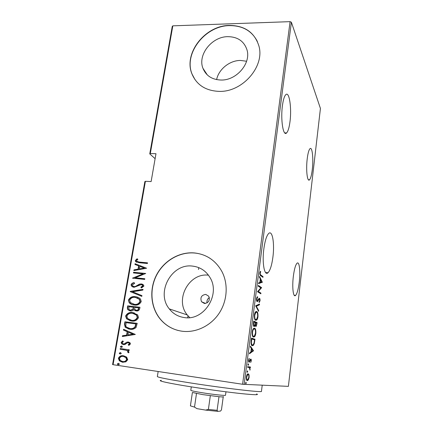 <?xml version="1.0" encoding="UTF-8"?>
<svg xmlns="http://www.w3.org/2000/svg" width="433" height="433" viewBox="0 0 433 433"><rect width="100%" height="100%" fill="white"/><g stroke="black" fill="none" stroke-linecap="round" stroke-linejoin="round"><path stroke-width="0.65" d="M263.87 248.71C261.905 262.88 264.466 276.611 268.043 272.714C270.192 270.371 271.81 265.202 272.893 257.207C274.733 243.682 272.427 229.69 268.682 233.484C266.604 235.666 265.001 240.737 263.87 248.71M282.435 105.598C280.46 119.714 283.247 136.86 286.592 132.936C288.069 131.378 289.195 127.654 289.975 121.77C291.837 108.374 289.325 90.93 285.785 94.67C284.351 96.137 283.236 99.779 282.435 105.598M307.224 158.765C305.828 169.828 307.284 182.412 309.514 179.825C310.678 178.531 311.598 175.121 312.274 169.601C313.6 158.954 312.285 146.23 309.968 148.703C308.832 149.921 307.917 153.277 307.224 158.765M293.336 276.449C291.961 287.447 293.282 297.931 295.582 295.42C297.146 293.601 298.375 289.141 299.268 282.04C300.572 271.421 299.371 260.823 296.995 263.259C295.474 264.947 294.251 269.348 293.336 276.449M204.414 303.484C208.706 302.824 210.146 300.405 208.722 296.215L205.762 294.391C201.426 295.095 200.014 297.547 201.534 301.747L204.414 303.484M184.463 317.589C204.035 320.94 220.798 294.408 209.967 277.499C205.875 270.766 200.024 266.961 192.414 266.089C171.636 263.183 155.615 292.524 169.298 308.897C173.184 313.833 178.239 316.734 184.463 317.589M221.122 80.04C236.537 80.5 251.275 63.234 246.962 49.779C244.033 41.173 237.652 36.8 227.818 36.659C211.829 36.605 197.459 54.861 202.953 68.306C206.054 75.813 212.11 79.721 221.122 80.04M246.599 61.248L240.407 60.436C229.604 60.441 218.66 69.296 216.614 79.618M219.239 91.385C242.442 92.234 264.991 66.395 258.902 45.941C254.534 32.399 244.705 25.558 229.42 25.417C204.896 25.504 183.191 53.638 192.019 74.07C196.777 85.074 205.848 90.843 219.239 91.385M257.359 41.476C251.86 30.84 242.577 25.552 229.522 25.617C205.009 25.699 183.316 53.822 192.138 74.243L195.11 79.802M182.212 331.245C195.954 333.009 210.828 325.854 219.141 313.265C227.449 300.664 228.424 283.88 221.864 271.431C215.623 260.412 206.433 254.241 194.298 252.926C179.327 251.67 163.95 260.715 156.546 274.912C149.141 289.098 150.451 307.208 160.167 319.034C165.936 325.892 173.281 329.962 182.212 331.245M209.994 258.306C205.231 255.27 200.046 253.505 194.433 253.007C179.468 251.752 164.096 260.79 156.697 274.977C149.298 289.157 150.608 307.257 160.318 319.078C165.038 324.734 170.948 328.523 178.06 330.449M113.078 364.689L112.569 364.581L144.86 181.6L145.412 181.297L113.078 364.689L242.594 384.266L290.094 21.65L291.393 22.235L320.431 108.45L288.389 386.366L242.594 384.266M249.035 374.778L249.148 377.305L248.39 379.757L247.319 380.591C246.588 380.699 246.269 379.525 246.361 377.062C246.669 375.379 247.07 374.372 247.568 374.031L248.201 373.782L249.035 374.778L248.412 374.686M247.768 366.61L250.431 367.011L250.339 367.758L249.949 367.698L249.982 370.177L249.473 367.79L247.671 367.368L247.768 366.61L250.431 367.011M251.27 360.873L250.685 362.486L250.956 360.786L250.539 359.893L249.089 362.205C248.683 362.226 248.504 361.544 248.558 360.153L249.164 358.367L248.894 360.196L249.365 361.376L250.804 359.076C251.162 359.049 251.319 359.644 251.27 360.873L250.951 360.824M251.129 340.776L251.476 338.108L254.983 339.255L254.295 343.596L253.348 345.382L252.298 345.675C251.319 345.756 250.929 344.127 251.129 340.776M253.684 321.129L257.126 322.628L256.239 326.309L255.751 326.422L255.14 325.188L254.561 326.368L254.036 326.493C253.494 326.395 253.278 325.362 253.386 323.402L253.684 321.129M255.676 305.795L259.513 304.058L259.416 304.832L256.325 306.239L258.68 310.575L258.577 311.349L255.676 305.795M258.23 286.143L258.322 285.428L261.629 287.658L258.317 291.441L260.926 293.103L260.834 293.807L257.511 291.707L260.845 287.891L258.23 286.143M260.893 275.031L263.042 276.655L262.955 277.347L260.769 275.713C260.173 275.718 259.87 274.793 259.854 272.92L260.498 271.237L260.693 271.859L260.19 273.239C260.249 274.446 260.482 275.042 260.893 275.031L260.119 274.96L262.284 276.579L263.042 276.655M291.393 22.235L244.136 384.466M262.328 282.229L258.555 283.637L258.658 282.857L259.876 282.462L260.325 279.014L259.405 277.104L259.508 276.33L262.328 282.229L261.543 282.332L262.306 282.408M256.509 298.667L257.581 296.6L257.662 297.406L256.856 298.884L257.224 300.843L258.95 298.494L259.519 298.337C259.919 298.472 260.092 299.273 260.033 300.751L259.199 302.548L259.086 301.763L259.708 300.464L259.437 299.057L259.123 299.116L257.7 301.433L257.126 301.557C256.65 301.384 256.439 300.415 256.509 298.667M256.742 311.565C257.657 311.782 258.068 313.492 257.981 316.696C257.657 318.558 257.224 319.673 256.677 320.041L255.638 320.252C254.701 320.09 254.279 318.358 254.377 315.056C254.701 313.221 255.134 312.128 255.676 311.765L256.742 311.565L256.125 311.495M254.582 328.246C255.519 328.371 255.941 330.038 255.849 333.248C255.502 335.212 255.042 336.387 254.463 336.782L253.462 337.036C252.509 336.971 252.082 335.283 252.179 331.976C252.526 330.038 252.991 328.88 253.565 328.495L254.139 328.192M253.505 350.757L249.435 353.793L249.543 352.971L250.859 352.051L251.329 348.43L250.328 346.93L250.436 346.113L253.505 350.757L252.807 350.665L251.643 348.906L251.275 351.758L252.818 350.676M248.396 363.817L248.607 364.624L248.201 365.328L247.995 364.521L248.396 363.817M247.487 370.816L247.698 371.611L247.292 372.331L247.081 371.536L247.487 370.816M246.004 382.236L246.22 383.021L245.809 383.768L245.592 382.989L246.004 382.236M149.753 153.888L172.247 26.456L172.821 25.845L150.311 153.526L149.753 153.888L155.117 158.678M126.642 357.095L127.74 359.699L125.835 361.853L122.458 362.232L119.384 360.862L118.366 358.318C119.492 356.132 121.229 355.282 123.578 355.774L126.642 357.095M120.239 348.533L129.272 349.815L129.148 350.53L127.816 350.34L129.034 352.17L128.601 352.83L127.703 352.283L127.941 351.883L127.524 350.968L126.219 350.265L120.114 349.247L120.239 348.533L129.272 349.815M130.441 343.943L128.877 345.377L128.184 344.771L129.332 343.77L129.099 343.136L128.265 342.747L127.405 342.839L124.866 344.522L123.421 344.619L121.646 343.829L121.137 342.465L122.658 340.885L123.405 341.485L122.247 342.6L122.571 343.472L123.502 343.905L124.395 343.813L126.901 342.119L128.341 342.027L130.024 342.774L130.441 343.943M124.477 324.29L124.915 321.789L137.218 323.343L136.049 327.516C134.17 329.145 132.065 329.708 129.738 329.204L125.218 327.288L124.477 324.29L124.818 324.371L125.256 321.871L124.915 321.789M127.703 305.833L139.956 307.273L139.697 308.794C139.128 310.531 137.97 311.235 136.222 310.91L133.759 309.703C132.801 310.748 131.664 311.154 130.355 310.916L127.827 309.747L127.329 307.971L127.703 305.833L139.946 307.338M130.225 291.425L143.014 289.325L142.885 290.078L132.547 291.766L141.943 295.625L141.813 296.378L130.192 291.598L142.982 289.504M133.456 272.942L133.575 272.27L145.715 273.467L135.22 277.759L144.822 278.733L144.703 279.415L132.541 278.175L142.993 273.889L133.456 272.942M139.458 262.073L147.534 262.826L147.415 263.497L139.22 262.734L135.556 261.581L135.312 260.531L137.023 258.793L137.883 259.286L136.801 260.201L136.682 261.261L139.778 262.225L147.512 262.945M172.821 25.845L290.094 21.65M145.412 181.297L151.128 181.573L155.983 153.715L150.311 153.526M146.614 268.222L133.867 270.587L133.997 269.851L138.057 269.153L138.625 265.878L134.944 264.439L135.069 263.708L146.614 268.222M131.075 284.741C131.702 283.463 132.725 282.771 134.138 282.652L134.636 283.382L132.314 284.882L132.617 285.921L134.106 286.635L135.345 286.478L139.41 284.167L141.347 283.924L143.556 284.952L143.88 286.116L141.456 287.94L140.817 287.22L142.641 285.894L142.457 285.179L141.282 284.611L133.97 287.312L131.464 286.094L131.075 284.741L131.405 284.86C131.978 283.642 132.926 282.965 134.257 282.825M135.453 296.719C137.418 296.876 139.096 297.655 140.487 299.046L141.255 301.541C139.68 304.459 137.288 305.606 134.084 304.994C132.179 304.837 130.555 304.085 129.207 302.754L128.385 300.134C129.949 297.287 132.303 296.15 135.453 296.719L137.721 297.238M132.709 312.615L137.629 314.861L138.528 317.546C136.942 320.485 134.539 321.632 131.323 320.988L126.555 318.818L125.602 316.02C127.178 313.151 129.548 312.014 132.709 312.615L134.403 312.967M135.323 334.449L122.344 336.506L122.474 335.737L126.609 335.137L127.205 331.71L123.47 330.065L123.6 329.302L135.323 334.449M121.57 345.994L122.474 346.849L121.321 347.412L120.634 347.104L120.423 346.562L121.57 345.994M120.423 352.57L121.327 353.436L120.174 353.999L119.497 353.696L119.275 353.139L120.423 352.57M118.55 363.303L119.454 364.175L118.301 364.743L117.646 364.456L117.397 363.866L118.55 363.303M209.323 297.628C207.429 298.873 206.665 300.637 207.034 302.916M209.372 297.839L209.025 297.807M208.462 275.188C189.048 272.53 174.396 299.739 187.278 314.948L189.73 317.611M136.525 262.268L135.312 260.531M135.632 260.682L137.321 258.961M137.391 261.749L139.778 262.225M134.23 270.522L133.997 269.851M134.322 269.992L138.057 269.153M138.376 269.294L138.944 266.024L138.625 265.878M135.269 264.563L135.394 263.854L135.069 263.708M135.394 263.854L146.608 268.238M139.356 268.925L144.562 268.222L139.805 266.338L139.356 268.925L144.249 268.081M133.797 272.974L133.575 272.27M133.9 272.406L145.699 273.575M144.806 278.83L135.22 277.759M132.888 278.208L132.568 278.018M132.893 278.154L142.993 273.889M133.602 286.532L134.106 286.635M134.436 286.754L135.345 286.478M135.675 286.603L139.735 284.292L139.41 284.167M139.735 284.292L141.347 283.924M141.667 284.053L142.614 284.254M141.623 287.885L140.817 287.22M141.136 287.339L142.96 286.018L142.641 285.894M142.96 286.018L142.776 285.304L141.992 284.811M133.05 287.122L131.794 286.218L131.405 284.86M141.818 296.356L130.192 291.598M132.433 304.67L129.543 302.856L128.385 300.134M128.72 300.242C130.279 297.401 132.633 296.259 135.778 296.827M132.926 304.058L134.533 304.41C137.115 304.875 139.042 303.917 140.308 301.536L139.621 299.355L137.131 297.812M134.203 304.307C136.79 304.772 138.717 303.814 139.983 301.433L139.296 299.246L135.34 297.406C132.779 296.957 130.88 297.904 129.635 300.248L130.349 302.543L134.533 304.41M140.308 301.536L139.983 301.433M135.556 310.791L133.759 309.703M129.716 310.802L128.168 309.844L127.67 308.069L127.329 307.971M127.67 308.069L128.044 305.936M130.203 310.174L130.809 310.315L133.229 309.211L133.705 307.306L128.834 306.672L128.953 309.492L130.474 310.223L132.899 309.113L133.375 307.208M136.016 310.163L136.644 310.309C137.737 310.483 138.43 310.001 138.739 308.87L138.901 307.923L134.631 307.354L134.809 309.503L136.314 310.212C137.407 310.385 138.105 309.909 138.408 308.772L138.571 307.82M138.739 308.87L138.408 308.772M136.644 310.309L136.314 310.212M133.229 309.211L132.899 309.113M130.809 310.315L130.474 310.223M130.263 320.804L126.896 318.905L125.943 316.106L125.602 316.02M125.943 316.106C127.519 313.243 129.884 312.106 133.039 312.707M130.636 320.149L131.778 320.377C134.371 320.864 136.308 319.911 137.586 317.513L136.785 315.17L133.97 313.595M131.443 320.29C134.041 320.783 135.978 319.825 137.256 317.427L136.455 315.083L132.59 313.313C130.024 312.837 128.114 313.779 126.864 316.144L127.67 318.58L131.778 320.377M137.586 317.513L137.256 317.427M125.256 321.871L137.212 323.381M128.85 329.058L125.559 327.364L124.818 324.371M129.223 328.398L130.203 328.577C132.125 328.993 133.819 328.479 135.28 327.023L136.157 323.965L126.046 322.645L125.787 325.962L126.425 327.045L129.862 328.506C131.789 328.923 133.488 328.403 134.95 326.947L135.827 323.884M135.28 327.023L134.95 326.947M130.203 328.577L129.862 328.506M122.707 336.452L122.82 335.808L122.474 335.737M122.82 335.808L126.609 335.137M126.95 335.207L127.546 331.781L127.205 331.71M127.546 331.781L123.47 330.065M123.811 330.141L123.935 329.448M127.935 334.947L133.256 334.292L128.406 332.235L127.935 334.947L132.92 334.222L128.406 332.235M133.256 334.292L132.92 334.222M129.061 345.29L128.184 344.771M128.531 344.825L129.673 343.824L129.332 343.77M129.673 343.824L129.44 343.196L128.265 342.747M123.535 344.63L121.998 343.889L121.137 342.465M121.489 342.525L122.826 341.02M124.395 343.813L123.502 343.905M124.742 343.872L125.83 343.066L125.483 343.006M125.83 343.066L126.901 342.119M127.242 342.178L128.655 342.086M121.489 347.428L120.423 346.562M120.775 346.616L121.77 346.037M128.704 352.733L127.703 352.283M128.049 352.332L128.282 351.932L127.941 351.883M128.282 351.932L127.87 351.017L126.219 350.265M126.56 350.313L123.14 349.675M120.466 349.296L120.591 348.587M120.385 354.015L119.275 353.139M119.627 353.182L120.58 352.603M123.037 362.291L122.458 362.232M122.81 362.264L119.735 360.9L118.723 358.356L118.366 358.318M118.723 358.356C119.746 356.272 121.37 355.412 123.594 355.78M123.021 361.56C124.796 361.891 126.111 361.23 126.972 359.569L126.149 357.577L123.443 356.489C121.646 356.121 120.325 356.781 119.476 358.475L120.26 360.489L122.577 361.512C124.385 361.88 125.732 361.219 126.625 359.531L125.803 357.539L123.443 356.489M126.972 359.569L126.625 359.531M118.577 364.759L117.397 363.866M117.754 363.899L118.642 363.319M260.157 271.81L260.693 271.859M259.892 272.693L260.309 272.73M259.827 273.201L260.19 273.239M261.543 282.332L258.604 283.29M260.26 282.338L261.694 281.878L260.612 279.621L260.26 282.338L259.897 282.305M260.249 279.588L260.612 279.621M258.268 285.84L260.861 287.582L261.629 287.658M260.861 287.582L261.608 287.804M257.678 291.377L258.317 291.441M257.635 291.425L260.163 293.027L260.926 293.103M260.163 293.027L260.119 293.352M256.893 297.325L257.662 297.406M256.488 298.846L256.856 298.884M256.639 300.778L257.224 300.843M259.205 298.305L259.519 298.337M258.966 298.478L259.205 299.057M259.665 300.713L260.033 300.751M258.469 299.29L258.939 299.338M257.981 300.193L258.469 300.248M257.299 300.87L256.91 301.363M258.69 304.431L258.647 304.751L259.416 304.832M258.647 304.751L255.708 306.082M255.762 306.18L256.325 306.239M258.122 310.51L258.68 310.575M256.044 311.522L256.715 312.328M257.619 316.658L257.981 316.696M256.249 319.549L255.519 320.193M254.842 319.375L255.378 319.489M255.871 312.198L255.335 312.161M255.73 319.527L256.553 319.359L257.63 316.572C257.722 313.903 257.397 312.474 256.65 312.285L255.816 312.442L254.739 315.197C254.636 317.936 254.967 319.381 255.73 319.527L254.95 319.435M254.366 315.154L254.739 315.197M253.651 321.362L257.126 322.628M256.352 322.536L256.293 323.029M256.563 324.16L256.921 324.203M255.806 325.692L255.475 326.206M254.772 325.14L255.14 325.188M253.478 325.681L254.128 325.762L253.765 326.287M256.558 324.187L256.688 323.197L255.594 322.726L255.53 323.218C255.351 324.728 255.454 325.556 255.838 325.697L256.558 324.187M255.216 325.621L255.838 325.697M255.161 323.175L255.53 323.218M255.226 322.682L255.594 322.726M255.178 323.061L255.243 322.574L253.949 322.017L253.808 323.099C253.619 324.701 253.727 325.589 254.128 325.762L254.94 324.577L255.178 323.061M253.429 323.056L253.808 323.099M253.576 321.973L253.949 322.017M253.965 328.241L254.636 329.053M255.486 333.204L255.849 333.248M254.019 336.3L253.256 336.939M252.591 336.116L253.072 336.241M253.711 328.885L253.229 328.874M253.559 336.306L254.35 336.095L255.497 333.156C255.584 330.487 255.254 329.091 254.49 328.977L253.689 329.177C253.213 329.508 252.834 330.476 252.547 332.079C252.439 334.828 252.78 336.235 253.559 336.306L252.775 336.203M252.168 332.03L252.547 332.079M251.454 338.26L254.983 339.255M254.209 339.158L254.133 339.743M254.404 340.912L254.766 340.96M253.884 343.542L254.295 343.596M252.888 344.917L252.066 345.577M251.356 344.717L251.86 344.868M254.539 339.873L251.746 338.969L251.384 342.476C251.513 344.132 251.849 344.949 252.396 344.939L253.202 344.717L254.025 343.066L254.539 339.873M251.367 338.92L251.746 338.969M251.611 344.836L252.396 344.939M250.988 342.427L251.384 342.476M252.715 350.752L253.478 350.936M252.704 350.833L249.532 353.063M251.313 348.527L251.562 348.895M250.902 351.71L251.275 351.758M251.27 348.857L251.643 348.906M250.068 359.828L250.539 359.893M250.101 359.736L250.718 359.823M250.014 359.937L250.453 359.996M248.997 361.425L248.748 361.864L249.538 361.972M248.894 358.87L249.343 358.93M248.564 360.153L248.894 360.196M248.564 361.366L249.17 361.447M250.361 359.293L250.512 359.92M247.99 364.537L248.607 364.624M249.646 366.903L249.549 367.644M249.181 367.633L249.949 367.698M249.836 369.403L250.166 369.452M247.081 371.525L247.698 371.611M248.829 377.257L249.148 377.305M247.844 379.676L248.39 379.757M247.476 379.833L246.897 380.396M247.811 373.858L248.212 374.556M246.501 379.687L247.871 379.654L248.823 377.273C248.899 375.4 248.656 374.485 248.104 374.534L247.633 374.724L246.696 377.089C246.615 378.994 246.859 379.909 247.416 379.833M248.104 374.534L247.238 374.421M246.366 377.04L246.696 377.089M245.603 382.924L246.22 383.021M256.58 393.933C259.589 395.053 254.566 394.956 241.511 393.629C228.619 392.271 208.993 389.64 192.349 387.032C169.043 383.394 156.172 380.515 161.314 380.374M158.153 371.503L157.341 376.558C158.018 377.441 169.449 379.633 191.64 383.129C225.073 388.341 263.156 392.742 261.451 391.372L262.214 385.24M191.305 386.869L190.791 390.317C191.121 390.75 195.023 391.573 202.492 392.785C213.307 394.523 225.869 395.854 225.496 395.253L225.966 391.8M223.271 396.617C224.078 397.001 222.649 397.039 218.979 396.72L202.806 394.62L192.393 392.477L190.412 405.873L194.504 407.096L196.955 408.644L205.583 410.089L208.387 409.418L217.095 410.322L217.783 411.35L205.583 410.089M223.228 396.909L221.447 409.921L220.489 411.085L217.783 411.35M218.979 396.72L217.095 410.322M196.49 393.516L194.504 407.096M210.324 395.724L208.387 409.418M137.856 285.396L137.532 285.277M133.629 307.771L133.294 307.674M136.059 324.539L135.729 324.463M251.237 339.921L251.616 339.965M249.673 360.813L250.063 360.868M265.543 272.487L268.043 272.714M284.741 132.899L286.592 132.936M308.415 179.776L309.514 179.825M294.224 295.279L295.582 295.42M187.992 315.819L187.7 317.746L187.992 315.819M198.785 267.637L198.498 269.515M207.331 74.952L202.953 68.306M187.278 314.948L169.298 308.897M205.572 303.446L201.534 301.747M135.556 261.581L135.875 261.727M142.457 285.179L142.776 285.304M131.464 286.094L131.794 286.218M129.207 302.754L129.543 302.856M139.296 299.246L139.621 299.355M133.927 309.909L134.262 310.006M127.827 309.747L128.168 309.844M126.555 318.818L126.896 318.905M136.455 315.083L136.785 315.17M125.218 327.288L125.559 327.364M129.099 343.136L129.44 343.196M121.646 343.829L121.998 343.889M120.634 347.104L120.986 347.158M127.524 350.968L127.87 351.017M119.497 353.696L119.849 353.745M119.384 360.862L119.735 360.9M125.803 357.539L126.149 357.577M117.646 364.456L118.003 364.489M257.467 297.552L256.818 297.487M259.123 299.116L258.593 299.062M257.7 301.433L256.926 301.346M256.677 320.041L255.903 319.955M255.816 312.442L255.199 312.377M256.239 326.309L255.486 326.217M254.561 326.368L253.776 326.276M254.463 336.782L253.684 336.679M253.689 329.177L253.078 329.102M253.348 345.382L252.569 345.285M249.43 362.085L248.791 361.999M247.432 372.277L247.162 372.239M247.941 380.342L247.146 380.223M247.633 374.724L247.097 374.648M245.944 383.708L245.668 383.665"/></g></svg>
